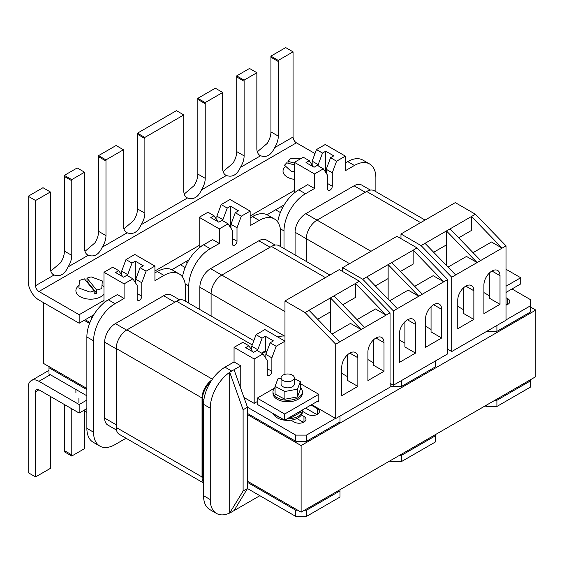 <?xml version="1.0" encoding="UTF-8"?>
<svg xmlns="http://www.w3.org/2000/svg" width="564" height="564" viewBox="0 0 564 564"><rect width="100%" height="100%" fill="white"/><g stroke="black" fill="none" stroke-linecap="round" stroke-linejoin="round"><path stroke-width="0.85" d="M84.184 410.148A6.641 3.835 -0 0 0 85.904 411.861A6.641 3.835 -0 0 0 86.87 412.326M79.08 285.412A14.699 8.488 -0 0 0 75.9 290.686A14.699 8.488 -0 0 0 80.201 296.692A14.699 8.488 -0 0 0 103.973 294.211M103.973 287.168A14.699 8.488 -0 0 0 102.295 285.553M94.167 290.876L84.487 278.884L79.425 280.421L78.904 288.042L90.071 292.117L94.167 290.876L94.167 293.971L96.684 293.209L96.684 290.115L86.997 278.123L86.997 281.217L86.496 281.373M96.684 290.115L101.767 288.571L102.295 280.95L91.121 276.875L86.997 278.123M78.904 402.64L78.904 398.036M96.684 293.209L86.997 281.217M294.408 179.373A14.699 8.488 180 0 1 287.33 177.11A14.699 8.488 180 0 1 283.022 171.111A14.699 8.488 180 0 1 284.517 167.381M294.408 164.914L286.681 162.834L284.517 165.217L291.574 171.667L294.408 171.604M288.007 163.193L288.007 161.389L290.664 158.463L301.521 158.216M288.007 161.389L294.408 163.109M123.876 228.885L133.76 220.475A15.172 8.763 120 0 0 137.496 208.913L137.496 134.281A15.172 8.763 120 0 0 137.454 133.174L144.828 137.433A15.172 8.763 -60 0 1 144.877 138.54L144.877 213.178A15.172 8.763 -60 0 1 141.134 224.733C137.806 232.142 133.146 234.828 127.161 232.805A15.172 8.763 -60 0 1 126.562 232.509A15.172 8.763 -60 0 1 123.417 225.565L123.417 150.933A15.172 8.763 -60 0 1 123.46 149.763L105.94 159.887A15.172 8.763 -60 0 1 105.983 160.994L105.983 235.625A15.172 8.763 -60 0 1 102.239 247.187C98.912 254.597 94.258 257.283 88.266 255.259A15.172 8.763 -60 0 1 87.667 254.963A15.172 8.763 -60 0 1 84.522 248.019L84.522 173.381A15.172 8.763 -60 0 1 84.572 172.217L71.741 179.627A15.172 8.763 -60 0 1 71.783 180.741L71.783 255.372A15.172 8.763 -60 0 1 68.047 266.934C64.719 274.337 60.059 277.03 54.066 274.999A15.172 8.763 -60 0 1 53.467 274.703A15.172 8.763 -60 0 1 50.33 267.759L50.33 193.128A15.172 8.763 -60 0 1 50.372 191.964L35.574 200.509L28.2 196.251L28.2 281.422A15.172 8.763 -120 0 0 38.93 299.999L79.164 323.228L79.164 314.712L38.93 291.482A4.745 2.735 60 0 1 35.574 285.68L35.574 200.509M184.224 194.044L194.108 185.634A15.172 8.763 120 0 0 197.844 174.072L197.844 99.44A15.172 8.763 120 0 0 197.802 98.333L205.176 102.592A15.172 8.763 -60 0 1 205.226 103.698L205.226 178.33A15.172 8.763 -60 0 1 201.482 189.892C198.154 197.301 193.494 199.987 187.509 197.964A15.172 8.763 -60 0 1 186.91 197.668A15.172 8.763 -60 0 1 183.765 190.724L183.765 116.085A15.172 8.763 -60 0 1 183.808 114.922L144.828 137.433M223.118 171.59L232.995 163.179A15.172 8.763 120 0 0 236.739 151.617L236.739 76.986A15.172 8.763 120 0 0 236.69 75.879L244.071 80.137A15.172 8.763 -60 0 1 244.113 81.244L244.113 155.875A15.172 8.763 -60 0 1 240.377 167.438C237.049 174.847 232.389 177.533 226.397 175.51A15.172 8.763 -60 0 1 225.797 175.214A15.172 8.763 -60 0 1 222.66 168.269L222.66 93.631A15.172 8.763 -60 0 1 222.702 92.468L205.176 102.592M257.311 151.843L267.195 143.439A15.172 8.763 120 0 0 270.939 131.877L270.939 57.246A15.172 8.763 120 0 0 270.889 56.132L278.263 60.39A15.172 8.763 -60 0 1 278.313 61.504L278.313 136.135A15.172 8.763 -60 0 1 274.569 147.697C271.242 155.1 266.589 157.793 260.596 155.763A15.172 8.763 -60 0 1 259.997 155.467A15.172 8.763 -60 0 1 256.853 148.522L256.853 73.891A15.172 8.763 -60 0 1 256.902 72.728L244.071 80.137M50.788 271.08L60.665 262.676A15.172 8.763 120 0 0 64.409 251.114L64.409 176.483A15.172 8.763 120 0 0 64.366 175.369L71.741 179.627M84.988 251.34L94.865 242.929A15.172 8.763 120 0 0 98.608 231.367L98.608 156.736A15.172 8.763 120 0 0 98.559 155.629L105.94 159.887M314.994 153.549L296.417 142.826A4.745 2.735 60 0 1 293.061 137.017L293.061 51.846L278.263 60.39M183.808 114.922L176.433 110.664L137.454 133.174M123.46 149.763L116.085 145.505L98.559 155.629M84.572 172.217L77.197 167.959L64.366 175.369M50.372 191.964L42.998 187.706L28.2 196.251M222.702 92.468L215.328 88.21L197.802 98.333M256.902 72.728L249.521 68.47L236.69 75.879M293.061 51.846L285.687 47.587L270.889 56.132M284.2 204.852L267.061 214.75M188.982 259.828L171.844 269.719M93.765 314.797L79.164 323.228M294.408 190.442L250.148 215.991M199.191 245.418L154.931 270.967M103.973 300.386L79.164 314.712M89.556 323.426L84.191 320.324M43.625 302.713L43.625 363.491L86.87 388.462M28.2 387.496A15.172 8.763 60 0 1 31.344 380.552A15.172 8.763 60 0 1 38.93 381.299L79.164 404.529L79.164 413.045L38.93 389.816A4.745 2.735 -120 0 0 36.561 389.583A4.745 2.735 -120 0 0 35.574 391.754L35.574 476.925L28.2 472.667L28.2 387.496M84.522 410.705L84.522 447.527A15.172 8.763 120 0 0 84.572 448.641L71.741 456.043A15.172 8.763 120 0 0 71.783 454.88L71.783 408.787M64.409 404.529L64.409 450.622A15.172 8.763 -60 0 1 64.366 451.785L71.741 456.043M50.33 396.4L50.33 467.267A15.172 8.763 120 0 0 50.372 468.381L35.574 476.925M86.87 400.08L79.164 404.529M86.87 408.597L79.164 413.045M292.385 375.109A6.641 3.835 -0 0 0 285.151 374.277A6.641 3.835 -0 0 0 281.055 377.824A6.641 3.835 -0 0 0 282.994 380.531A6.641 3.835 -0 0 0 290.227 381.363A6.641 3.835 -0 0 0 294.33 377.824A6.641 3.835 -0 0 0 292.385 375.109M281.055 377.824L281.055 384.014A6.641 3.835 -0 0 0 282.994 386.728A6.641 3.835 -0 0 0 290.227 387.553A6.641 3.835 -0 0 0 294.33 384.014L294.33 377.824M300.309 387.405A14.699 8.488 180 0 1 302.389 391.754A14.699 8.488 180 0 1 293.315 399.601A14.699 8.488 180 0 1 277.298 397.761A14.699 8.488 180 0 1 272.99 391.754A14.699 8.488 180 0 1 275.077 387.405M302.389 391.754L302.389 393.305A14.699 8.488 180 0 1 293.315 401.145A14.699 8.488 180 0 1 277.298 399.305A14.699 8.488 180 0 1 272.99 393.305L272.99 391.754M274.985 414.611A14.699 8.488 -0 0 0 277.298 416.338A14.699 8.488 -0 0 0 280.294 417.677M273.307 413.638A14.699 8.488 -0 0 0 277.298 417.889A14.699 8.488 -0 0 0 284.658 420.194M294.33 378.55L300.309 381.68L300.309 389.421L297.503 396.894L284.89 399.234L275.077 394.095L275.077 386.354L277.876 378.874L281.055 378.289M287.083 418.819A14.699 8.488 -0 0 0 302.389 410.338A14.699 8.488 -0 0 0 302.374 409.993M300.527 411.057L300.527 412.326L291.123 417.755L289.395 417.487M284.7 420.194A14.699 8.488 -0 0 0 302.389 411.889L302.389 410.338M291.123 416.486L291.123 417.755M300.309 381.68L297.503 389.153L297.503 396.894M297.503 389.153L284.89 391.494L284.89 399.234M284.89 391.494L275.077 386.354M506.042 286.209L520.713 277.742L506.042 269.275M520.713 277.742L520.713 283.939L506.042 292.406M274.294 388.265L257.191 398.142L257.191 404.332L284.679 420.208L318.815 400.503M257.191 398.142L284.679 414.011L284.679 420.208M284.679 414.011L318.815 394.306L300.309 383.619M284.975 374.327L284.975 300.957L339.288 269.599L359.402 281.21L355.482 283.473L386.114 315.1L364.661 327.487L334.022 295.867L355.482 283.473L355.482 297.411L342.679 304.8M330.469 332.457L330.469 311.857L317.673 319.245M330.469 311.857L330.469 297.919L361.108 329.538L335.721 344.195L335.721 418.523L311.659 404.635M339.648 341.932L309.009 310.306L334.022 295.867M364.661 327.487L361.108 329.538L350.491 323.412L332.034 334.071M359.402 281.21L390.041 312.837L386.114 315.1L375.497 308.973L357.04 319.626M367.911 351.936A11.379 6.571 -60 0 1 372.874 340.487A11.379 6.571 -60 0 1 381.645 337.434A11.379 6.571 -60 0 1 384.006 342.644L384.006 371.295L367.911 380.587L367.911 351.936M341.763 367.037A11.379 6.571 -60 0 1 346.726 355.581A11.379 6.571 -60 0 1 355.496 352.535A11.379 6.571 -60 0 1 357.851 357.745L357.851 386.396L341.763 395.681L341.763 367.037M390.041 312.837L390.041 387.165L335.721 418.523M309.009 310.306L305.089 312.569L335.721 344.195M284.975 300.957L305.089 312.569M317.539 401.237L318.815 401.97L318.815 394.299M347.234 355.066L347.234 380.263L357.851 386.396M341.763 373.347L347.234 376.505M373.389 339.972L373.389 365.169L384.006 371.295M367.911 359.564L373.389 362.73M343.201 304.504L343.201 305.343M375.335 285.948L388.138 278.56L388.138 264.622L366.678 277.009L397.317 308.635L418.77 296.248L388.138 264.622L391.691 262.57L422.323 294.197L447.703 279.547L447.703 353.875L393.39 385.233L390.041 383.294M400.348 271.51L413.144 264.121L413.144 250.183L391.691 262.57M389.696 300.774L408.153 290.122L418.77 296.248L422.323 294.197M342.637 271.531L342.637 267.66L362.758 279.279L366.678 277.009M362.758 279.279L393.39 310.898L397.317 308.635M415.52 324.448A11.379 6.571 120 0 0 413.165 319.245A11.379 6.571 120 0 0 404.395 322.291A11.379 6.571 120 0 0 399.425 333.74L399.425 362.391L415.52 353.099L415.52 324.448L407.469 319.802M441.668 309.354A11.379 6.571 120 0 0 439.314 304.144A11.379 6.571 120 0 0 430.543 307.19A11.379 6.571 120 0 0 425.58 318.646L425.58 347.29L441.668 337.998L441.668 309.354L433.624 304.708M393.39 310.898L393.39 385.233M414.709 286.336L433.166 275.676L443.783 281.81L413.144 250.183L417.071 247.92L447.703 279.547M342.637 267.66L396.95 236.302L417.071 247.92M431.051 306.675L431.051 331.872L441.668 337.998M404.903 321.776L404.903 346.973L415.52 353.099M404.903 343.215L399.425 340.05M431.051 329.432L425.58 326.274M400.87 272.045L400.87 271.206M388.138 299.16L388.138 278.56M433.674 252.27L446.469 244.882L446.469 230.944L425.016 243.331L455.649 274.957L477.109 262.57L446.469 230.944L450.023 228.892L480.662 260.519L506.042 245.862L506.042 320.19L451.729 351.548L447.703 349.229M458.687 237.832L471.483 230.436L471.483 216.506L450.023 228.892M448.035 267.096L466.491 256.437L477.109 262.57L480.662 260.519M400.976 238.628L400.976 233.982L421.089 245.594L425.016 243.331M421.089 245.594L451.729 277.22L455.649 274.957M473.859 290.77A11.379 6.571 120 0 0 471.497 285.56A11.379 6.571 120 0 0 462.727 288.613A11.379 6.571 120 0 0 457.764 300.062L457.764 328.713L473.859 319.421L473.859 290.77L465.808 286.124M500.007 275.669A11.379 6.571 120 0 0 497.652 270.466A11.379 6.571 120 0 0 488.882 273.512A11.379 6.571 120 0 0 483.912 284.961L483.912 313.612L500.007 304.32L500.007 275.669L491.963 271.023M451.729 277.22L451.729 351.548M473.048 252.658L491.505 241.998L502.122 248.125L471.483 216.506L475.403 214.235L506.042 245.862M400.976 233.982L455.289 202.624L475.403 214.235M489.39 272.997L489.39 298.194L500.007 304.32M463.241 288.091L463.241 313.288L473.859 319.421M463.241 309.537L457.764 306.372M489.39 295.755L483.912 292.589M459.202 238.368L459.202 237.529M446.469 265.482L446.469 244.882M301.113 445.567L247.469 414.596L247.469 481.184L301.113 512.154L301.113 445.567L535.8 310.066L530.435 306.971M247.469 414.596L248.47 414.011M301.113 512.154L535.8 376.653L535.8 310.066M251.756 350.209L251.756 346.247L256.056 334.671L262.091 338.153L265.369 336.257L265.369 350.829L266.039 351.217L262.161 353.459M284.975 341.149L264.904 329.559L256.056 334.671M284.975 336.066A30.343 17.519 120 0 0 277.883 337.06M234.053 347.368L254.174 358.986L262.958 353.917L256.923 350.427L253.701 352.288L245.657 347.643L248.872 345.781L242.837 342.299L234.053 347.368L234.053 361.94L225.001 367.171A30.343 17.519 120 0 0 203.548 404.332L203.548 495.7A30.343 17.519 120 0 0 209.829 509.588L216.534 513.459A30.343 17.519 120 0 0 229.696 513.014L243.105 491.054L247.469 488.537L295.748 516.413L295.748 510.216L297.757 510.216M284.975 341.206L276.177 346.282L270.142 342.799L273.42 340.903L265.369 336.257M257.79 350.935L257.79 349.729L262.091 338.153M261.492 353.071L265.369 350.829M311.011 405.008L317.384 408.681A6.888 3.976 180 0 1 319.4 411.494A6.888 3.976 180 0 1 315.149 415.174A6.888 3.976 180 0 1 307.641 414.307L302.389 411.276M301.402 414.942L303.968 416.429A6.888 3.976 180 0 1 305.991 419.242A6.888 3.976 180 0 1 301.733 422.915A6.888 3.976 180 0 1 294.225 422.048L290.953 420.166M243.986 397.486L254.174 403.366L257.191 401.624M306.478 441.309L295.748 441.309L247.469 413.433L247.469 407.236L295.748 435.112L306.478 435.112L306.478 441.309L340 421.95L340 416.056M335.467 418.375L306.478 435.112M229.696 513.12L259.87 495.7M306.478 516.413L340 497.053L340 490.863L306.478 510.216L306.478 516.413L295.748 516.413M240.765 388.462L240.765 365.817L229.696 372.205L229.696 513.014M284.975 340.797A30.343 17.519 120 0 0 284.587 340.931M240.765 365.817L234.053 361.94M229.696 372.31A30.343 17.519 120 0 0 210.252 408.209L210.252 499.57A30.343 17.519 120 0 0 216.534 513.459M304.461 510.216L306.478 510.216M340 490.863L340 489.7M295.748 441.309L295.748 435.112M296.868 418.516L303.453 422.323M305.646 408.103L316.862 414.582M234.053 510.603L247.469 488.537L247.469 482.34L295.748 510.216M247.469 482.34L248.47 481.762M234.053 369.688L247.469 407.236L243.105 409.753L243.105 491.054M243.105 409.753L229.696 372.205M254.174 358.986L254.174 403.366M276.177 346.282L271.869 357.858L271.869 371.316A3.257 1.882 -60 0 1 270.445 374.595A3.257 1.882 -60 0 1 267.935 375.469A3.257 1.882 -60 0 1 267.258 373.974L267.258 360.523L262.958 353.917M270.142 342.799L265.834 354.375L265.834 358.337M266.039 351.217L266.039 353.818M248.872 345.781L252.757 351.739M251.756 346.247L257.79 349.729M265.834 354.375L271.869 357.858M203.548 479.259A15.172 8.763 -60 0 1 202.539 474.606L202.539 398.713A15.172 8.763 -60 0 1 210.379 382.258M203.548 482.453A15.172 8.763 -60 0 1 202.039 476.982L202.039 398.008A15.172 8.763 -60 0 1 211.803 380.03M203.548 482.988L119.349 434.379A15.172 8.763 -60 0 1 116.205 427.434L116.205 348.453A15.172 8.763 -60 0 1 126.935 329.877L176.553 301.225A15.172 8.763 -60 0 1 184.146 300.471L253.814 340.698M48.983 366.593L48.983 373.946L86.87 395.815M48.983 367.749L86.87 389.625M85.199 319.746L89.923 322.474M137.172 293.548L141.783 296.213A3.257 1.882 120 0 1 140.365 299.491A3.257 1.882 120 0 1 137.849 300.365A3.257 1.882 120 0 1 137.172 298.871L137.172 285.419L132.871 278.813L124.087 283.882L124.087 298.455L117.382 294.584L108.33 299.808A30.343 17.519 120 0 0 106.321 301.077L106.201 301.155M159.288 270.494L157.278 271.545A30.343 17.519 -60 0 1 159.288 270.494A30.343 17.519 120 0 1 172.45 270.043L179.155 273.914A30.343 17.519 120 0 0 163.983 275.415L154.931 280.646L154.931 266.074L146.09 271.178L140.055 267.696L135.748 279.272L141.783 282.754L146.09 271.178M90.557 316.651L92.186 317.588M121.669 275.098L121.669 271.143L127.704 274.626L127.704 275.831M132.871 278.813L126.837 275.324L123.615 277.185L115.571 272.539L118.785 270.678L112.751 267.195L103.973 272.264L103.973 302.84M122.67 276.635L118.785 270.678M124.087 298.455L115.035 303.679L108.33 299.808L106.321 300.972M106.321 301.077A30.343 17.519 120 0 0 86.87 336.976L86.87 428.337A30.343 17.519 120 0 0 93.159 442.232L99.863 446.103A30.343 17.519 120 0 0 115.035 444.601L126.047 438.242M163.983 275.415L157.278 271.545L154.931 272.906M121.669 271.143L125.976 259.567L132.011 263.05L127.704 274.626M132.011 263.05L135.282 261.153L135.282 282.515M135.282 261.153L143.334 265.799L140.055 267.696M125.976 259.567L134.817 254.456L154.931 266.074M135.748 283.234L135.748 279.272M141.783 296.213L141.783 282.754M124.087 283.882L103.973 272.264M115.035 303.679A30.343 17.519 120 0 0 93.575 340.846L93.575 432.207A30.343 17.519 120 0 0 99.863 446.103M185.443 301.225L185.443 287.809A30.343 17.519 120 0 0 179.155 273.914M179.803 299.935L171.237 294.986A15.172 8.763 120 0 0 163.652 295.74L115.373 323.609A15.172 8.763 120 0 0 104.643 342.193L104.643 418.086A15.172 8.763 120 0 0 107.787 425.03L116.48 430.05M401.695 461.437L435.218 442.084L435.218 435.887L401.695 455.247L401.695 461.437L390.965 461.437L390.965 460.273M389.957 460.858L390.965 461.437M399.679 455.247L401.695 455.247M435.218 435.887L435.218 434.724M401.695 380.439L401.695 386.333L435.218 366.974L435.218 361.08M401.695 386.333L390.965 386.333L390.965 383.83M390.041 385.797L390.965 386.333M329.855 275.042L279.025 245.692A15.172 8.763 120 0 0 271.439 246.447L221.821 275.091A15.172 8.763 120 0 0 211.091 293.675L211.091 316.03M180.409 264.77L185.14 267.505M280.661 246.637L280.661 232.833A30.343 17.519 120 0 0 274.372 218.945A30.343 17.519 120 0 0 259.2 220.446L252.496 216.576A30.343 17.519 -60 0 1 254.505 215.518L250.148 217.93M217.887 221.666L214.003 215.709L210.788 217.563L218.832 222.209L222.054 220.355L228.089 223.837L219.304 228.906L219.304 243.479L212.6 239.608L203.548 244.832A30.343 17.519 120 0 0 201.538 246.108L201.418 246.186M185.775 261.675L187.403 262.613M216.886 220.129L216.886 216.167L222.921 219.65L222.921 220.855M216.886 216.167L221.194 204.591L227.229 208.074L230.5 206.184L238.551 210.83L235.273 212.72L241.307 216.202L250.148 211.098L250.148 225.671L259.2 220.446M230.5 206.184L230.5 227.546M227.229 208.074L222.921 219.65M274.372 218.945L267.667 215.074A30.343 17.519 120 0 0 254.505 215.518M201.538 246.108A30.343 17.519 120 0 0 182.496 276.973M219.304 243.479L210.252 248.703L203.548 244.832L201.538 245.996M221.194 204.591L230.034 199.487L250.148 211.098M219.304 228.906L199.191 217.295L199.191 247.871M199.191 217.295L207.968 212.226L214.003 215.709M230.965 228.258L230.965 224.296L235.273 212.72M210.252 248.703A30.343 17.519 120 0 0 188.792 285.87L188.792 303.157M228.089 223.837L232.389 230.443L232.389 243.902A3.257 1.882 120 0 0 233.066 245.389A3.257 1.882 120 0 0 235.576 244.515A3.257 1.882 120 0 0 237 241.237L237 227.778L241.307 216.202M230.965 224.296L237 227.778M199.86 309.544L199.86 287.224A15.172 8.763 -60 0 1 210.591 268.64L258.869 240.765A15.172 8.763 -60 0 1 266.455 240.01L275.197 245.058M506.042 305.103A6.888 3.976 -0 0 0 509.835 301.55A6.888 3.976 -0 0 0 507.811 298.737L506.042 297.714M506.042 319.894L530.435 305.808L530.435 312.005L496.905 331.357L496.905 325.463M511.992 288.965L530.435 299.618L530.435 305.808M530.435 387.108L496.905 406.468L496.905 400.271L530.435 380.911L530.435 387.108M485.174 405.883L486.182 406.468L496.905 406.468M530.435 379.755L530.435 380.911M496.905 400.271L494.896 400.271M486.182 405.304L486.182 406.468M486.704 331.357L496.905 331.357M507.297 304.63L506.042 303.911M425.073 220.066L374.242 190.724A15.172 8.763 120 0 0 366.656 191.471L317.038 220.122A15.172 8.763 120 0 0 306.308 238.699L306.308 261.442M275.627 209.801L280.357 212.529M349.722 160.55L347.713 161.6A30.343 17.519 -60 0 1 349.722 160.55A30.343 17.519 -60 0 1 362.885 160.098L369.589 163.969A30.343 17.519 -60 0 1 375.878 177.864L375.878 191.661M284.009 248.569L284.009 230.902A30.343 17.519 -60 0 1 305.469 193.734L298.765 189.864A30.343 17.519 120 0 0 296.749 191.133L296.636 191.21M280.992 206.706L282.62 207.644M318.195 165.844L318.195 164.646L322.502 153.07L316.467 149.58L312.16 161.156L318.195 164.646M312.16 161.156L312.16 165.118M330.546 157.716L326.246 169.292L332.281 172.774L336.581 161.198L330.546 157.716L333.768 155.854L325.717 151.208L325.717 172.443M326.246 169.292L326.246 173.254M345.365 162.954L347.713 161.6L354.418 165.471A30.343 17.519 -60 0 1 369.589 163.969M305.469 193.734L314.522 188.51L307.817 184.632L296.749 191.027M277.714 222.004A30.343 17.519 -60 0 1 296.749 191.133M294.408 192.895L294.408 162.319L303.249 157.215L309.283 160.698L313.239 166.768M309.283 160.698L306.005 162.594L314.049 167.24L317.328 165.344L323.362 168.833L314.522 173.938L314.522 188.51M325.717 151.208L322.502 153.07M336.581 161.198L345.365 156.129L325.252 144.511L316.467 149.58M332.281 172.774L332.281 186.226A3.257 1.882 -60 0 1 330.856 189.511A3.257 1.882 -60 0 1 328.347 190.385A3.257 1.882 -60 0 1 327.67 188.891L327.67 175.432L323.362 168.833M345.365 156.129L345.365 170.702L354.418 165.471M294.408 162.319L314.522 173.938M295.078 254.956L295.078 232.248A15.172 8.763 -60 0 1 305.801 213.664L354.086 185.789A15.172 8.763 -60 0 1 361.672 185.041L370.414 190.089M187.509 197.964L141.134 224.733M226.397 175.51L201.482 189.892M260.596 155.763L240.377 167.438M293.061 137.017L274.569 147.697M296.417 142.826L38.93 291.482M54.066 274.999L35.574 285.68M88.266 255.259L68.047 266.934M127.161 232.805L102.239 247.187M278.313 136.135L270.939 131.877M278.313 61.504L270.939 57.246M244.113 155.875L236.739 151.617M244.113 81.244L236.739 76.986M205.226 178.33L197.844 174.072M205.226 103.698L197.844 99.44M71.783 255.372L64.409 251.114M71.783 180.741L64.409 176.483M105.983 235.625L98.608 231.367M105.983 160.994L98.608 156.736M144.877 213.178L137.496 208.913M144.877 138.54L137.496 134.281M50.33 374.722L38.93 381.299M38.93 389.816L35.574 391.754M71.783 454.88L64.409 450.622M349.807 353.099L357.851 357.745M375.955 337.998L384.006 342.644M225.001 367.171L231.712 371.041M203.548 495.7L210.252 499.57M203.548 404.332L210.252 408.209M303.968 416.429L303.968 422.048M317.384 408.681L317.384 414.307M267.258 368.652L271.869 371.316M203.921 399.509L202.539 398.713M203.548 475.184L202.539 474.606M202.039 398.008L116.205 348.453M212.381 379.205L126.935 329.877M252.242 344.921L176.553 301.225M202.039 476.982L116.205 427.434M93.575 340.846L86.87 336.976M93.575 432.207L86.87 428.337M116.205 348.869L104.643 342.193M116.205 424.762L104.643 418.086M174.854 302.205L163.652 295.74M126.583 330.081L115.373 323.609M325.414 277.608L271.439 246.447M284.975 311.554L221.821 275.091M284.425 336.01L211.091 293.675M188.792 285.87L185.126 283.755M232.389 238.572L237 241.237M211.091 293.703L199.86 287.224M221.793 275.105L210.591 268.64M270.071 247.236L258.869 240.765M507.811 298.737L507.811 304.363M420.631 222.632L366.656 191.471M371.013 251.283L317.038 220.122M349.553 263.67L306.308 238.699M327.67 183.568L332.281 186.226M284.009 230.902L280.343 228.78M306.308 238.734L295.078 232.248M317.01 220.136L305.801 213.664M365.289 192.261L354.086 185.789M75.9 392.896L75.9 389.484M75.9 383.287L75.9 382.124M48.983 370.365L31.344 380.552"/></g></svg>
